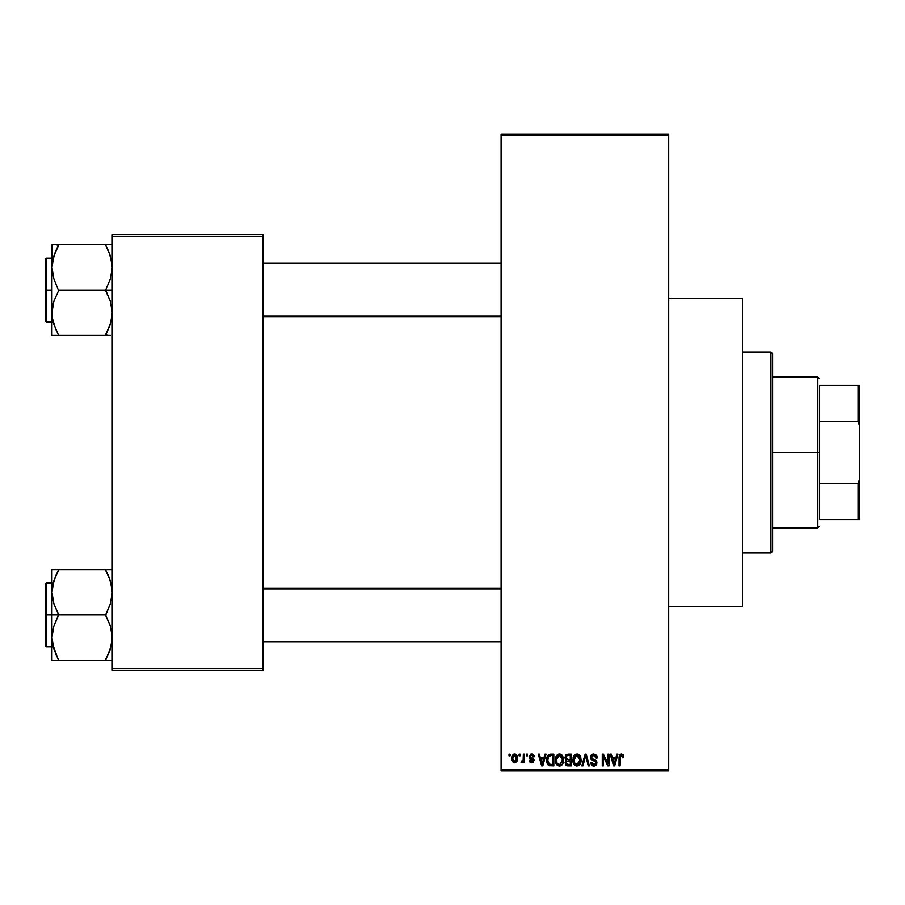 <?xml version="1.0" encoding="UTF-8"?>
<svg xmlns="http://www.w3.org/2000/svg" width="905" height="905" viewBox="0 0 905 905"><rect width="100%" height="100%" fill="white"/><g stroke="black" fill="none" stroke-linecap="round" stroke-linejoin="round"><path stroke-width="1.36" d="M668.693 606.689L742.439 606.689L742.439 298.311L668.693 298.311L742.439 298.311L742.439 606.689L668.693 606.689M501.099 135.75L501.099 769.25L668.693 769.25L668.693 135.75L501.099 135.75L501.099 134.076L668.693 134.076L668.693 135.75L668.693 134.076L501.099 134.076L501.099 770.924L668.693 770.924L668.693 135.75L501.099 135.75M519.085 755.845L519.085 754.17L520.149 754.17L520.149 755.845L519.085 755.845L520.149 755.845L520.149 754.17L519.085 754.17L520.149 754.17L520.149 755.845L519.085 755.845L519.085 754.17L519.085 755.845M523.248 761.58L522.072 762.847L521.065 762.395L521.37 761.173L523.147 760.336L523.35 754.17L524.414 754.17L524.414 762.7L523.35 762.7L523.35 761.343L522.332 762.813L521.065 762.395L521.37 761.173L522.988 760.754L523.35 758.594L523.147 760.336L521.37 761.173L521.065 762.395L522.072 762.847L523.35 761.343L523.35 762.7L524.414 762.7L524.414 754.17L523.35 754.17L524.414 754.17L524.414 762.7L523.35 762.7M526.393 755.845L526.393 754.17L527.457 754.17L527.457 755.845L526.393 755.845L527.457 755.845L527.457 754.17L526.393 754.17L527.457 754.17L527.457 755.845L526.393 755.845L526.393 754.17L526.393 755.845M529.131 756.772L530.669 754.193L533.746 755.019L534.312 756.761L533.249 756.908L531.642 755.234L530.206 756.557L533.973 759.431L533.147 762.496L531.28 762.813L529.685 761.806L529.289 760.415L530.353 760.257L531.721 761.637L533.102 760.596L529.844 758.673L529.131 756.772L533.102 760.596L531.721 761.637L530.353 760.257L529.289 760.415L531.755 762.847L534.165 760.415L530.206 756.557L531.642 755.234L533.249 756.908L534.312 756.761L531.71 754.012L529.131 756.772M544.923 754.17L544.007 757.666L544.923 754.17L546.043 754.17L542.808 765.902L541.676 765.902L538.271 754.17L539.391 754.17L540.319 757.666L544.007 757.666L540.319 757.666L539.391 754.17L538.271 754.17L541.676 765.902L542.808 765.902L546.043 754.17L544.923 754.17L546.043 754.17L542.808 765.902L541.676 765.902L538.271 754.17L539.391 754.17M559.46 754.012L561.948 755.109L563.329 757.79L563.532 760.913L562.469 764.34L560.885 765.743L558.939 766.015L557.209 765.211L555.749 762.881L555.896 756.784L557.31 754.77L559.46 754.012L556.405 755.811L555.342 760.019C555.161 763.277 556.53 765.279 559.448 766.049C562.424 765.257 563.804 763.209 563.566 759.883L562.514 755.856L559.46 754.012M576.971 754.012L579.472 755.109L580.852 757.79L581.055 760.913L579.992 764.34L578.408 765.743L576.462 766.015L574.437 764.929L573.272 762.881L573.419 756.784L574.833 754.77L576.971 754.012L573.917 755.811L572.865 760.019C572.673 763.277 574.042 765.279 576.971 766.049C579.947 765.257 581.327 763.209 581.089 759.883L580.037 755.856L576.971 754.012M621.441 754.012L623.115 754.838L623.749 757.666L622.685 757.824L621.769 755.449L620.31 756.094L620.095 765.902L619.031 765.902L619.405 755.37L621.441 754.012L619.031 757.938L619.031 765.902L620.095 765.902L620.242 756.275L621.396 755.381L622.685 757.824L623.749 757.666L623.115 754.838L621.69 754.023M616.837 754.17L615.92 757.666L616.837 754.17L617.957 754.17L614.71 765.902L613.59 765.902L610.185 754.17L611.305 754.17L612.233 757.666L615.92 757.666L612.233 757.666L611.305 754.17L610.185 754.17L613.59 765.902L614.71 765.902L617.957 754.17L616.837 754.17L617.957 754.17L614.71 765.902L613.59 765.902L610.185 754.17L611.305 754.17M607.9 754.17L607.9 763.56L607.9 754.17L608.975 754.17L608.975 765.902L607.832 765.902L603.33 756.49L603.33 765.902L602.266 765.902L602.266 754.17L603.409 754.17L607.9 763.56L603.409 754.17L602.266 754.17L602.266 765.902L603.33 765.902L603.33 756.49L607.832 765.902L608.975 765.902L608.975 754.17L607.9 754.17L608.975 754.17L608.975 765.902L607.832 765.902M590.388 757.417L591.282 754.962L593.035 754.069L595.501 754.453L596.802 755.901L597.243 757.971L596.169 758.13L595.479 756.184L594.133 755.437L592.402 755.652L591.485 756.976L591.949 758.684L595.716 760.291L596.757 761.682L596.746 764.058L595.671 765.551L593.567 766.037L591.519 765.03L590.682 762.542L591.757 762.395L592.47 764.216L594.065 764.68L595.456 764.035L595.852 762.485L595.173 761.309L591.293 759.736L590.388 757.417L592.006 760.211L595.535 761.603L595.863 762.802L593.861 764.68L591.757 762.395L590.682 762.542L593.895 766.049L596.938 762.836L591.451 757.394L593.612 755.381L596.169 758.13L597.243 757.971L593.703 754.012L590.388 757.417M585.275 757.383L582.922 765.902L581.802 765.902L585.15 754.17L586.191 754.17L589.359 765.902L588.25 765.902L585.739 755.539L582.922 765.902L581.802 765.902L582.922 765.902L585.739 755.539L588.25 765.902L589.359 765.902L586.191 754.17L585.15 754.17L586.191 754.17L589.359 765.902L588.25 765.902L585.942 756.467M568.035 754.17L564.788 757.609L566.383 754.465L571.338 754.17L571.338 765.902L565.874 765.121L565.105 762.598L566.247 760.494L564.788 757.609L566.247 760.494L565.093 762.949L568.023 765.902L571.338 765.902L571.338 754.17L568.035 754.17L571.338 754.17L571.338 765.902L568.023 765.902M550.693 754.17L550.693 754.17C547.717 754.781 546.382 756.761 546.654 760.098L548.317 754.917L553.815 754.17L553.815 765.902L548.441 765.291L547.118 763.288L546.654 760.098L549.143 765.687L553.815 765.902L553.815 754.17L550.693 754.17L553.815 754.17L553.815 765.902M511.619 758.526L512.173 755.573L513.836 754.114L515.986 754.442L517.264 756.229L516.97 761.331L515.318 762.745L513.203 762.44L511.619 758.526L514.583 762.847L517.558 758.435L514.583 754.012L511.619 758.526L512.422 761.671M509.029 755.845L509.029 754.17L510.092 754.17L510.092 755.845L509.029 755.845L510.092 755.845L510.092 754.17L509.029 754.17L510.092 754.17L510.092 755.845L509.029 755.845L509.029 754.17L509.029 755.845M112.288 234.633L263.117 234.633L263.117 236.307L112.288 236.307L112.288 668.693L263.117 668.693L263.117 234.633L112.288 234.633L112.288 236.307L112.288 234.633M112.288 670.367L263.117 670.367L263.117 236.307L112.288 236.307L112.288 670.367L112.288 668.693L263.117 668.693L263.117 670.367L112.288 670.367M501.099 770.924L501.099 769.25L668.693 769.25L668.693 770.924L501.099 770.924M623.749 757.666L622.663 757.44M621.588 755.404L620.163 756.659M620.242 756.275L620.117 757.055M620.095 765.902L619.031 765.902L619.031 757.938M619.031 757.609L619.405 755.358M619.733 754.793L620.479 754.204M614.563 762.451L615.558 759.046L612.595 759.046L613.635 762.87L612.595 759.046L615.558 759.046L614.076 764.68L613.477 762.27L614.076 764.68L614.416 763.006M603.33 765.902L602.266 765.902L602.266 754.17L603.409 754.17M597.029 756.501L597.164 757.134M597.243 757.971L596.169 758.13L595.988 757.1M593.872 755.404L593.205 755.415M592.402 755.652L591.531 756.772M591.531 756.784L591.451 757.394M592.3 758.956L593.194 759.329M595.728 760.302L596.757 764.058M596.734 764.103L595.886 765.37M594.517 766.003L593.895 766.049M593.567 766.037L592.911 765.924M592.594 765.811L592.017 765.483M590.682 762.542L591.757 762.395L591.904 763.254M595.581 763.865L595.841 763.187M595.852 763.073L595.173 761.309M595.863 762.802L595.535 761.603L593.148 760.619M595.535 761.603L593.284 760.664M590.761 759.057L590.467 758.266M591.293 754.962L592.311 754.261M591.791 754.532L593.047 754.057M590.603 756.105L590.433 756.75L590.603 756.105M595.739 763.56L595.309 764.205M585.15 754.17L581.802 765.902L585.15 754.17M580.478 756.704L580.84 757.734M581.044 760.958L580.931 761.897M575.49 765.709L574.732 765.211M574.053 764.465L573.657 763.82M573.046 762.044L573.725 763.944M574.189 755.426L572.876 759.465M575.218 754.487L576.055 754.137M577.469 754.046L578.329 754.284M578.748 754.51L579.46 755.098M573.419 756.784L573.091 757.836M576.745 764.668L578.465 764.205M576.112 764.521L574.788 763.469L576.53 764.646M574.471 762.904L573.928 760.053L574.381 762.711L577.164 764.668M576.598 755.415L574.528 757.033L573.928 760.053L576.598 755.415M576.79 755.392L578.397 755.833L576.983 755.381L580.015 760.257L579.042 763.662L580.026 759.861L576.96 764.68L576.304 764.589M574.279 757.587L574.381 762.711M579.992 759.103L578.691 756.06M579.686 757.598L578.951 756.331M567.435 765.868L565.885 765.121M566.225 765.438L565.535 764.646M566.089 754.623L566.7 754.34M568.17 759.657L570.274 759.657L570.274 755.539L568.012 755.539L570.274 755.539L570.274 759.657L566.473 759.216L566.077 756.467L565.851 757.598L568.17 759.657L565.851 757.598L566.417 756.003L568.012 755.539L566.779 755.743M567.786 764.51L570.274 764.521L570.274 761.026L567.152 761.139L566.157 762.757L567.152 761.139L570.274 761.026L570.274 764.521L568.419 764.521L566.157 762.757L566.62 764.103L567.933 764.521M566.168 762.496L566.191 763.175M568.272 761.026L566.372 761.761M563.001 756.795L563.329 757.79M563.464 758.469L563.555 759.352M563.521 760.958L563.408 761.897M563.193 762.779L562.48 764.318M562.152 764.748L561.394 765.449M557.966 765.709L557.209 765.211M555.523 762.044L556.145 763.82M555.387 761.037L555.342 760.019M555.353 759.465L555.455 758.447M557.672 754.51L558.973 754.046M559.946 754.046L560.806 754.284M560.817 754.295L562.514 755.856M555.851 763.153L556.213 763.944L555.851 763.153M559.969 766.015L560.851 765.754M559.222 764.668L560.942 764.205M559.007 764.646L557.039 763.096L556.405 760.053L556.948 762.904M559.075 755.415L557.005 757.033L556.405 760.053L559.075 755.415M559.267 755.392L560.874 755.833L559.46 755.381L562.503 759.861L561.948 762.983L562.503 759.861L559.641 764.668M556.756 757.587L556.858 762.711M562.469 759.103L561.168 756.06M549.98 765.856L549.143 765.687M548.962 765.607L547.876 764.725M547.457 764.058L546.677 760.924M547.106 763.254L546.835 762.191M547.106 756.942L546.699 759.08M547.468 756.06L547.966 755.279M547.842 761.75L548.351 763.277M548.826 756.15L548.147 757.247L550.828 755.539L552.751 755.539L552.751 764.521L549.346 764.295L547.729 760.11L548 757.734M549.969 755.607L549.007 755.992M548.204 762.994L549.527 764.363L552.751 764.521L552.751 755.539L550.613 755.539M548.487 763.503L550.862 764.521L549.516 764.363M548.543 756.478L547.74 760.698M542.649 762.451L543.645 759.046L540.681 759.046L542.163 764.68L540.681 759.046L543.645 759.046L541.971 763.843M532.491 754.114L531.71 754.012M534.278 756.49L533.249 756.908L533.113 756.275M532.276 755.347L531.088 755.302M531.642 755.234L530.206 756.557L531.529 757.802L530.477 757.327M533.373 758.628L533.984 759.442M530.805 762.7L530.036 762.236M529.335 760.732L530.353 760.257L531.721 761.637L533.102 760.596L532.615 759.804M530.353 760.257L531.19 761.546M533.068 760.833L531.54 759.397L532.83 759.951M529.753 758.582L529.267 757.745L529.753 758.582M529.142 756.501L529.278 755.743M522.072 762.847L521.065 762.395L522.072 762.847M523.079 760.551L521.37 761.173L522.694 761.116M523.35 754.17L523.35 758.594M515.33 754.114L515.986 754.442M517.264 756.241L517.434 756.953M511.732 757.01L512.298 755.358M511.732 759.985L511.959 760.788M513.621 755.596L512.694 757.926L513.214 760.811M513.022 760.472L514.617 761.637L512.683 758.435L514.56 755.234L516.495 758.435L514.617 761.637L515.737 761.094L516.223 756.603M516.416 757.394L515.873 755.947L514.3 755.256M613.635 762.87L613.794 763.469M613.907 763.944L614.076 764.68M575.852 755.652L575.218 756.094M574.958 756.376L574.528 757.033M561.869 756.942L561.428 756.331M558.328 755.652L557.706 756.094M557.435 756.376L557.005 757.033M548.147 757.247L547.74 759.385M542.163 764.68L542.265 764.114M512.694 757.926L512.694 758.956M515.895 760.89L516.472 757.915M515.873 755.947L515.069 755.324M770.924 351.943L772.599 353.617L772.599 551.383L770.924 553.057L742.439 553.057L770.924 553.057L770.924 351.943L742.439 351.943L770.924 351.943L770.924 553.057L772.599 551.383L772.599 353.617L770.924 351.943M55.759 653.987L52.445 643.376L51.958 637.573L53.814 626.215L58.655 614.359L53.836 603.646L51.958 592.232L51.958 614.902L58.655 614.902L53.836 603.646L51.958 592.232L53.814 580.874L58.655 569.55L105.58 569.55L110.41 580.806L112.288 592.232L110.433 603.578L105.58 614.902L58.655 614.902L105.58 614.902L110.41 626.147L112.288 637.573L110.433 648.919L105.58 660.243L58.655 660.243L53.836 648.987L51.958 637.573L53.814 626.215L58.655 614.902L51.958 614.902L51.958 660.243L108.295 660.243M46.257 614.902L46.257 583.058L46.257 614.902L51.958 614.902L46.257 614.902L46.257 646.736L45.25 645.729L45.25 584.064L46.257 646.736L46.257 614.902L45.25 614.902L45.25 584.064L46.257 583.058L46.257 614.902M111.801 660.243L105.58 660.243L111.157 646.396M53.101 646.464L53.825 648.953M57.411 657.403L52.445 643.376M111.134 583.329L110.421 580.84M108.487 575.806L111.79 586.417L112.288 592.232L110.433 603.578L105.58 615.445L110.41 626.147L111.79 631.769L111.813 643.285L108.295 654.406L110.421 648.953M106.824 572.39L105.58 569.55L112.288 569.55L51.958 569.55L51.958 592.232L53.814 580.874L58.655 570.093L53.836 580.806L52.445 586.463L53.09 583.397M58.655 570.093L55.952 575.376L58.655 569.55L51.958 569.55L51.958 660.243L55.952 660.243M45.25 614.902L45.25 645.729L45.25 614.902M53.802 648.908L53.112 646.509L53.814 648.919M53.814 660.243L51.958 660.243M58.655 660.243L55.94 654.406M53.814 569.55L55.952 569.55M52.433 586.508L55.952 575.376L53.135 583.216M108.295 575.376L105.58 570.093L110.41 580.806L111.79 586.417M106.824 569.55L108.283 569.55M111.111 583.216L110.433 580.874L111.111 583.216M501.099 588.94L263.117 588.94L501.099 588.94M263.117 316.06L501.099 316.06L263.117 316.06M819.523 385.462L819.523 421.775L819.523 385.462L858.076 385.462L819.523 385.462M819.523 452.5L819.523 421.775L819.523 483.225L819.523 452.5L817.849 452.5L819.523 452.5M772.599 377.08L817.849 377.08L817.849 452.5L817.849 377.08L819.523 378.754M772.599 452.5L817.849 452.5L772.599 452.5M819.523 519.538L819.523 483.225L819.523 519.538L859.75 519.538L859.75 478.949L858.076 483.225L819.523 483.225L858.076 483.225L858.076 519.538L858.076 483.225L859.75 478.949L859.75 519.538L819.523 519.538M772.599 527.92L817.849 527.92L817.849 452.5L817.849 527.92L819.523 526.246M859.75 385.462L858.076 385.462L858.076 421.775L859.75 426.051L859.75 478.949L859.75 385.462L859.75 426.051L858.076 421.775L858.076 385.462L859.75 385.462M819.523 421.775L858.076 421.775L819.523 421.775M108.487 251.013L111.79 261.624L112.288 267.428L110.433 278.785L105.58 290.098L112.288 290.098L105.58 290.641L110.41 301.354L112.288 312.768L110.433 324.126L105.58 334.907L110.41 324.194L111.801 318.537L111.157 321.603M46.257 290.098L46.257 321.942L46.257 290.098L45.25 290.098L45.25 320.936L45.25 259.271L46.257 258.264L46.257 321.942L45.25 320.936L45.25 290.098L51.958 290.098L46.257 290.098L46.257 258.264L46.257 290.098M112.288 244.757L105.58 244.757L110.41 256.013L112.288 267.428L110.433 278.785L105.58 290.098L58.655 290.098L105.58 290.098L110.41 301.354L112.288 312.768L110.433 324.126L105.58 335.45L58.655 335.45L53.836 324.194L52.207 316.92L52.433 307.055L53.814 301.422L58.655 290.641L53.836 278.853L51.958 267.428L52.433 261.715L55.94 250.595L53.09 258.604M53.101 321.671L53.825 324.16M55.759 329.194L52.445 318.583L51.958 312.768L51.958 335.45L110.421 335.45M111.134 258.536L110.433 256.092M52.445 244.757L51.958 267.428L53.814 256.081L58.655 245.3L55.952 250.583L58.655 244.757L51.958 244.757L55.952 244.757L51.958 244.757L51.958 312.768L53.814 301.422L58.655 290.641L53.836 278.853L51.958 267.428L51.958 335.45L58.655 335.45L53.836 324.194L52.433 318.492M110.421 244.757L58.655 244.757L105.58 244.757L110.41 256.013L111.79 261.624M45.25 290.098L45.25 259.271L45.25 290.098M58.655 245.3L55.952 250.583L58.655 245.3L55.952 244.757M55.771 250.968L53.814 256.081M53.814 335.45L51.958 335.45L53.814 335.45M57.411 335.45L55.952 335.45M57.411 332.61L55.952 329.624M53.135 321.784L53.814 324.126L53.135 321.784M105.58 244.757L108.283 244.757M106.824 247.597L108.295 250.595M108.283 335.45L105.58 334.907L111.111 321.784M105.58 659.7L110.41 648.987L111.79 643.376M111.123 646.509L110.433 648.908M105.58 334.907L110.41 324.194L111.79 318.583M55.952 250.583L52.445 261.624M53.112 258.491L53.802 256.092M51.958 583.058L46.257 583.058M51.958 646.736L46.257 646.736M263.117 641.713L501.099 641.713M263.117 588.08L501.099 588.08M501.099 263.287L263.117 263.287M501.099 316.92L263.117 316.92M51.958 321.942L46.257 321.942M51.958 258.264L46.257 258.264"/></g></svg>
